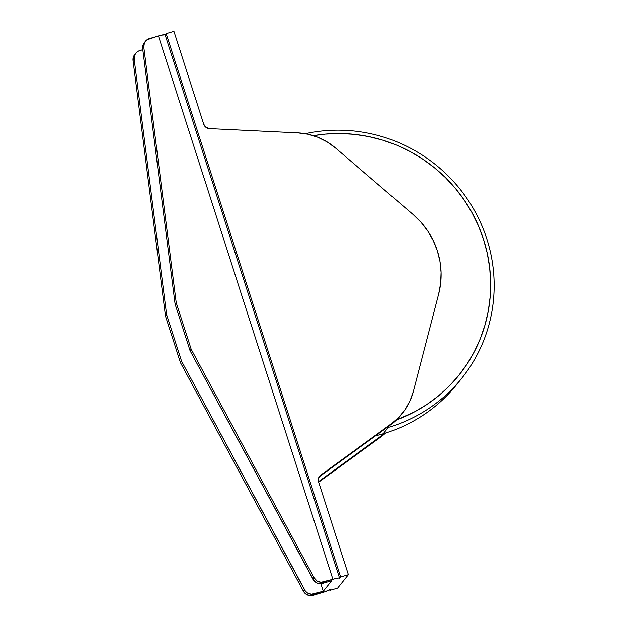<?xml version="1.0" encoding="UTF-8"?>
<svg xmlns="http://www.w3.org/2000/svg" width="627" height="627" viewBox="0 0 627 627"><rect width="100%" height="100%" fill="white"/><g stroke="black" fill="none" stroke-linecap="round" stroke-linejoin="round"><path stroke-width="0.94" d="M388.325 427.442A154.03 150.261 -141.2 0 1 386.318 428.022A154.03 150.261 38.8 0 0 388.325 427.442L383.23 433.774L388.325 427.442A154.03 150.261 38.8 0 0 488.394 244.122A154.03 150.261 38.8 0 0 305.286 133.684A154.03 150.261 -141.2 0 1 469.756 202.693A154.03 150.261 -141.2 0 1 461.707 378.324A154.03 150.261 -141.2 0 1 388.325 427.442L388.199 426.65L388.325 427.442M459.121 381.459A154.03 150.261 -141.2 0 1 383.23 433.774A154.03 150.261 -141.2 0 1 375.581 435.828A154.03 150.261 38.8 0 0 383.23 433.774A154.03 150.261 38.8 0 0 456.621 384.664L461.707 378.324M313.367 135.651A149.924 146.256 -141.2 0 1 484.687 243.182A149.924 146.256 -141.2 0 1 396.397 419.965L414.345 411.97L426.713 404.611L438.273 396.068L448.908 386.412L458.509 375.745L466.99 364.169L474.271 351.794L480.282 338.737L484.961 325.123L488.268 311.086L490.165 296.767L490.635 282.299L489.671 267.815L487.297 253.457L483.519 239.373L478.377 225.689L471.927 212.545L464.231 200.052L455.351 188.351L445.389 177.535L434.425 167.722L422.574 158.999L409.956 151.46L396.679 145.166L382.878 140.182L368.684 136.553L354.239 134.319L339.669 133.504L325.131 134.107L313.367 135.651M331.754 580.68L323.273 591.245L320.852 583.682L323.273 591.245L331.754 580.68L322.693 583.361L331.754 580.68M144.727 42.189L143.222 44.501L142.666 48.608L175.09 304.056L190.044 350.634L313.045 579.285L314.174 577.875L191.172 349.223L176.218 302.653L143.795 47.197L144.351 43.091L146.898 39.854L158.443 35.935L332.89 579.27L321.048 582.271L317.05 580.97L314.174 577.875L191.172 349.223L190.044 350.634L175.09 304.056L176.218 302.653L191.172 349.223L190.044 350.634L313.821 580.469L317.176 583.039L321.322 583.643L322.693 583.361L323.822 581.95L335.766 578.502L338.823 577.992L339.505 578.392L340.633 576.981L348.377 574.685L337.639 588.071L329.888 590.36L331.025 588.949L325.194 591.669L313.085 595.337L314.213 593.926L323.273 591.245L311.439 594.239L307.434 592.938L305.341 591.034L181.564 361.191L180.435 362.602L165.481 316.032L166.61 314.621L181.564 361.191L166.61 314.621L134.186 59.173L134.742 55.066L136.247 52.746L138.473 51.1L142.799 49.69L139.766 50.583A8.214 8.018 -141.2 0 0 134.186 59.173L166.61 314.621L165.481 316.032L180.435 362.602L303.437 591.253L306.305 594.349L310.302 595.65L322.145 592.648A8.214 1.011 -17.8 0 0 331.025 588.949L329.888 590.36L329.716 589.811L329.888 590.36L337.639 588.071L348.377 574.685L340.633 576.981L166.186 33.639L173.93 31.35L203.751 124.24L205.907 127.297L209.418 128.582L297.692 132.846L307.888 134.194L317.748 137.219L327.004 141.827L335.39 147.894L413.169 214.544L421.062 222.311L427.81 231.073L433.281 240.658L437.372 250.878L439.989 261.537L441.087 272.416L440.648 283.31L438.673 293.992L413.475 391.107L410.105 400.653L405.16 409.47L398.78 417.3L391.146 423.923L320.687 475.148L318.547 478.111L318.555 481.795L348.377 574.685L318.555 481.795A6.16 6.011 -141.2 0 1 320.687 475.148L319.558 476.559L390.018 425.325L397.651 418.703L401.413 414.431M145.464 41.233L144.335 42.644A8.214 8.018 38.8 0 0 142.666 48.608L143.795 47.197L142.666 48.608L175.09 304.056L176.218 302.653L143.795 47.197A8.214 8.018 -141.2 0 1 149.375 38.615L161.319 35.167L165.128 34.822A8.214 1.011 162.2 0 0 158.443 35.935L332.89 579.27A8.214 1.011 -17.8 0 1 339.575 578.172A8.214 1.011 -17.8 0 1 339.505 578.392L340.633 576.981L166.186 33.639L173.93 31.35L203.751 124.24A6.16 6.011 -141.2 0 0 209.418 128.582L297.692 132.846A61.611 60.106 -141.2 0 1 335.39 147.894L413.169 214.544A78.861 76.933 -141.2 0 1 438.673 293.992L413.475 391.107A61.611 60.106 -141.2 0 1 402.409 413.185A61.611 60.106 -141.2 0 1 391.146 423.923L390.018 425.325L319.558 476.559A6.16 6.011 38.8 0 0 319.049 476.975M165.16 34.916L166.186 33.639L165.16 34.916M384.86 433.288L318.524 481.701L385.589 433.061A61.611 60.106 38.8 0 1 380.409 437.301L381.537 435.89A61.611 60.106 -141.2 0 0 384.86 433.288M318.681 482.179L380.409 437.301L318.681 482.179M319.558 476.559L320.687 475.148L391.146 423.923L390.018 425.325A61.611 60.106 38.8 0 0 401.28 414.588L402.409 413.185M135.118 54.157L133.614 56.469L133.057 60.576L165.481 316.032L133.057 60.576L134.186 59.173L133.057 60.576A8.214 8.018 38.8 0 1 134.719 54.612L135.855 53.209M180.435 362.602L181.564 361.191L304.565 589.842L303.437 591.253L180.435 362.602M313.085 595.337L314.213 593.926A8.214 8.018 -141.2 0 1 304.565 589.842L303.437 591.253A8.214 8.018 38.8 0 0 313.085 595.337M314.174 577.875L313.045 579.285A8.214 8.018 38.8 0 0 322.693 583.361L323.822 581.95A8.214 8.018 -141.2 0 1 314.174 577.875M339.575 578.172L165.128 34.83"/></g></svg>
